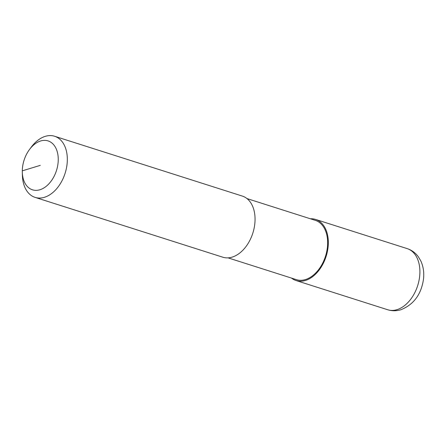 <?xml version="1.0" encoding="UTF-8"?>
<svg xmlns="http://www.w3.org/2000/svg" width="446" height="446" viewBox="0 0 446 446"><rect width="100%" height="100%" fill="white"/><g stroke="black" fill="none" stroke-linecap="round" stroke-linejoin="round"><path stroke-width="0.67" d="M246.961 198.565L315.3 220.346A31.12 20.622 107.7 0 1 327.648 243.343A31.12 20.622 107.7 0 1 296.4 279.648L228.062 257.866M29.575 149.393L31.476 146.862A32.084 21.257 107.7 0 1 54.596 136.253A32.084 21.257 107.7 0 1 67.329 159.963A32.084 21.257 107.7 0 1 35.117 197.388A32.084 21.257 107.7 0 1 22.395 175.356L22.311 172.189A25.667 17.009 107.7 0 1 22.3 170.846A25.667 17.009 107.7 0 1 29.575 149.393A25.667 17.009 107.7 0 1 48.519 141.059A25.667 17.009 107.7 0 1 58.253 159.88A25.667 17.009 107.7 0 1 40.435 189.583A25.667 17.009 107.7 0 1 22.311 172.189M54.596 136.253L242.329 196.078A32.084 21.257 107.7 0 1 255.056 219.794A32.084 21.257 107.7 0 1 222.844 257.214L35.117 197.388M310.371 218.774A32.084 21.257 107.7 0 1 315.59 219.426A32.084 21.257 107.7 0 1 328.317 243.137A32.084 21.257 107.7 0 1 296.105 280.562A32.084 21.257 107.7 0 1 291.472 278.075M22.3 170.846L40.279 165.36M397.001 309.658A32.084 21.257 107.7 0 1 387.685 309.747C392.073 311.096 396.483 311.091 400.915 309.741C413.648 304.612 421.163 294.516 423.449 279.452C424.269 272.857 423.416 266.741 420.885 261.1L418.482 256.98C415.594 252.949 411.82 250.161 407.165 248.612A32.084 21.257 107.7 0 1 419.898 272.322A32.084 21.257 107.7 0 1 397.001 309.658M315.59 219.426L407.165 248.612M296.105 280.562L387.685 309.747"/></g></svg>
